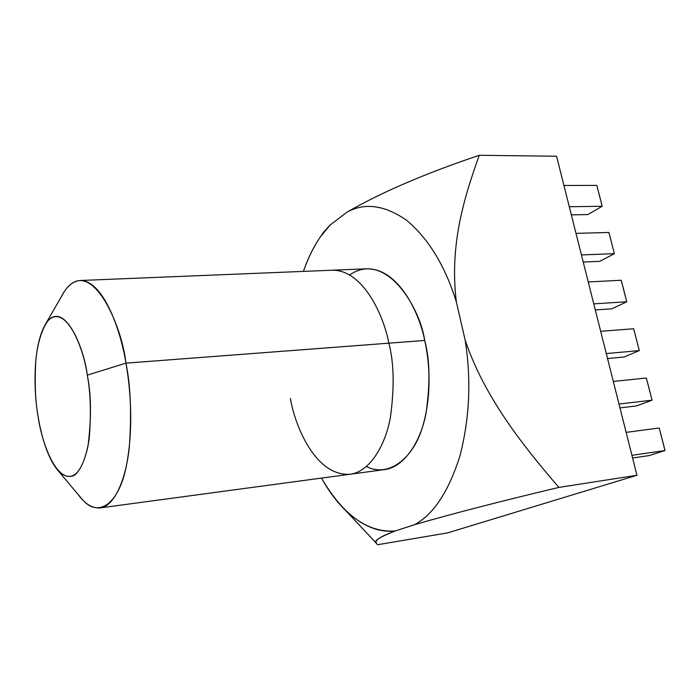 <?xml version="1.0" encoding="UTF-8"?>
<svg xmlns="http://www.w3.org/2000/svg" width="700" height="700" viewBox="0 0 700 700"><rect width="100%" height="100%" fill="white"/><g stroke="black" fill="none" stroke-linecap="round" stroke-linejoin="round"><path stroke-width="1.05" d="M320.46 236.793L329.971 225.164L346.902 212.222C380.905 192.518 425.023 173.539 479.264 155.286L556.57 156.24L479.264 155.286C464.222 197.347 449.365 244.431 456.339 301.884L465.159 340.139C484.155 396.62 522.113 444.666 558.863 487.419C500.78 501.226 452.681 513.642 414.575 524.668L395.246 530.976C373.047 539.14 374.902 542.29 377.711 544.714L447.676 532.875L377.711 544.714L376.241 543.13C373.179 541.179 379.514 537.128 395.246 530.976L414.575 524.668C433.414 514.605 448.508 491.785 459.865 456.216C469.648 418.434 471.415 379.733 465.159 340.139L456.339 301.884C445.051 265.729 428.47 238.534 406.604 220.29C384.598 205.048 364.691 202.361 346.902 212.222L329.971 225.164C319.314 236.084 310.459 251.493 303.398 271.39C308.368 257.162 314.396 245.157 321.475 235.366L329.971 225.164L323.418 232.391L320.46 236.793M636.947 475.265L558.863 487.419L636.947 475.265L556.57 156.24L636.947 475.265L447.676 532.875L636.947 475.265M60.97 297.369C66.377 286.632 72.8 281.006 80.237 280.499C103.74 280.411 121.153 332.054 125.947 363.151C130.515 385.079 131.661 412.79 129.386 446.294C126.297 478.45 114.695 506.371 100.152 507.911C92.269 508.41 84.971 503.991 78.251 494.637M59.045 471.739L82.652 499.887C98.604 518.131 119.079 503.72 126.394 465.754C133.77 428.321 130.375 387.721 125.947 363.151L87.272 375.148L125.947 363.151L388.859 343.175C383.749 315.586 363.108 269.797 332.264 270.209C363.108 269.797 383.749 315.586 388.859 343.175L125.947 363.151C121.634 323.19 89.906 253.715 64.391 291.436L46.042 323.26C63.543 298.043 84.368 347.856 87.272 375.148C83.974 349.125 66.343 303.861 48.624 320.058C41.991 327.985 37.651 343.053 35.866 359.713C34.562 382.602 35.289 401.424 38.054 416.194C40.941 438.812 55.492 484.523 74.48 475.239C81.743 469.42 87.001 454.895 89.355 437.246C91.201 412.387 90.51 391.694 87.272 375.148C91.289 394.284 91.525 417.996 87.973 446.294C81.524 474.267 71.89 482.746 59.045 471.739C47.023 458.649 40.731 432.819 38.054 416.194C34.186 395.78 31.657 346.421 46.042 323.26M100.152 507.911L350.131 474.233C369.233 472.01 385.262 446.303 390.39 417.392C394.502 387.336 393.995 362.6 388.859 343.175C393.995 362.6 394.502 387.336 390.39 417.392C385.262 446.303 369.233 472.01 350.131 474.233C314.939 476.648 294.674 424.41 290.369 398.501M321.501 478.082C343.158 515.209 367.736 532.84 395.246 530.976C378.604 532.779 362.04 525.928 345.564 510.414C336.569 501.576 328.554 490.805 321.501 478.082M349.685 274.951C385.928 249.996 420.192 307.72 424.699 340.454C429.38 361.121 432.294 394.223 422.599 426.711C413.053 459.524 387.695 477.724 366.459 466.532M350.131 474.233L384.484 469.604C404.101 467.311 420.63 441.919 425.994 413.455C430.316 383.871 429.887 359.537 424.699 340.454L388.859 343.175L424.699 340.454C419.554 313.346 398.571 268.345 366.896 268.8L80.237 280.499M571.34 214.856L587.86 214.567L602.184 206.281L569.293 206.719L602.184 206.281L596.82 185.395L563.938 185.482L596.82 185.395L602.184 206.281L587.86 214.567L571.34 214.856M598.859 193.165L602.184 206.281L598.859 193.165M576.004 233.354L608.921 232.47L576.004 233.354M599.769 261.336L583.231 262.036L599.769 261.336L614.372 253.662L581.438 254.922L614.372 253.662L608.921 232.47L614.372 253.662L599.769 261.336M588.254 281.969L621.206 280.245L588.254 281.969M611.852 308.814L595.298 309.916L611.852 308.814L626.745 301.761L593.766 303.861L626.745 301.761L621.206 280.245L626.745 301.761L623.157 287.63L626.745 301.761L611.852 308.814M600.688 331.328L633.684 328.755L600.688 331.328M624.12 357L607.539 358.531L624.12 357L639.301 350.595L606.288 353.561L639.301 350.595L633.684 328.755L639.301 350.595L624.12 357M613.322 381.456L646.345 378L613.322 381.456M636.571 405.912L619.972 407.881L636.571 405.912L652.05 400.172L619.01 404.04L652.05 400.172L646.345 378L652.05 400.172L636.571 405.912M648.191 384.974L652.05 400.172L648.191 384.974M632.599 457.992L649.215 455.569L665 450.529L631.925 455.315L665 450.529L659.207 428.006L626.15 432.373L659.207 428.006L663.696 445.279L665 450.529L649.215 455.569L632.599 457.992M614.372 253.662L608.921 232.47L614.372 253.662M623.157 287.63L621.206 280.245L623.157 287.63M639.301 350.595L633.684 328.755L639.301 350.595M665 450.529L659.207 428.006L665 450.529M558.863 487.419C522.113 444.666 484.155 396.62 465.159 340.139C471.415 379.733 469.648 418.434 459.865 456.216C448.508 491.785 433.414 514.605 414.575 524.668C452.681 513.642 500.78 501.226 558.863 487.419M346.902 212.222C364.691 202.361 384.598 205.048 406.604 220.29C428.47 238.534 445.051 265.729 456.339 301.884C449.365 244.431 464.222 197.347 479.264 155.286C425.023 173.539 380.905 192.518 346.902 212.222M376.241 543.13L345.564 510.414M321.475 235.366L323.418 232.391"/></g></svg>
